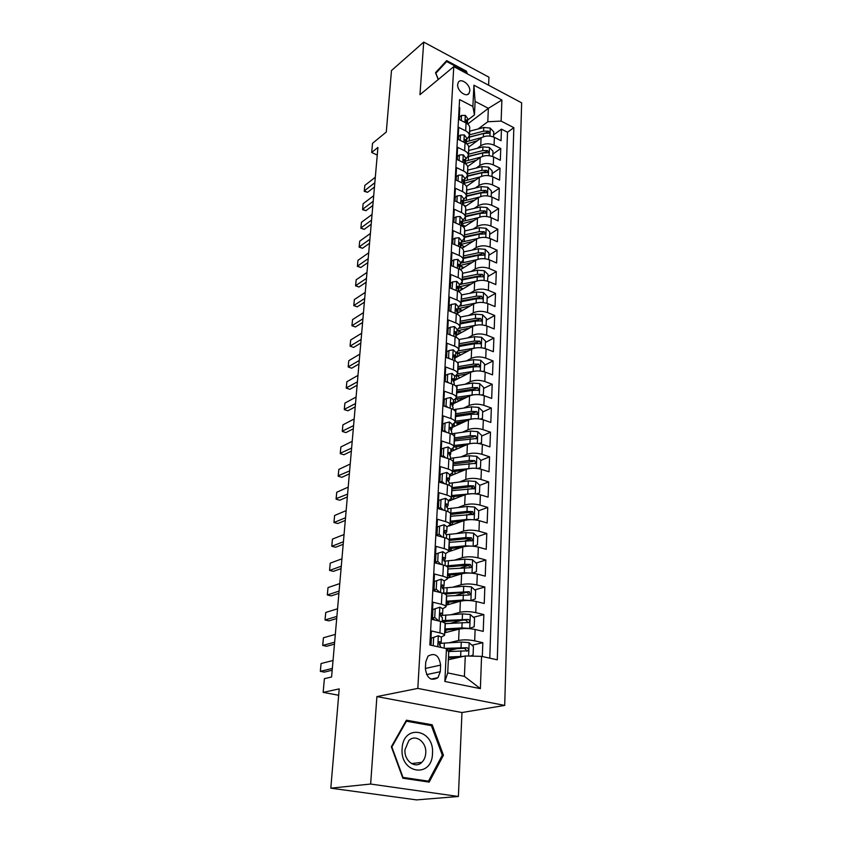 <?xml version="1.0" encoding="UTF-8"?>
<svg xmlns="http://www.w3.org/2000/svg" width="842" height="842" viewBox="0 0 842 842"><rect width="100%" height="100%" fill="white"/><g stroke="black" fill="none" stroke-linecap="round" stroke-linejoin="round"><path stroke-width="1.26" d="M457.659 84.558C457.006 90.81 466.468 97.946 469.099 93.241L469.794 90.925C470.425 84.705 460.995 77.559 458.343 82.295L457.659 84.558M488.602 85.21L488.939 77.19L423.726 42.1L391.488 70.549L386.289 132.026L372.522 143.319L371.69 152.465L377.248 155.065M504.705 705.417L521.64 102.84L453.775 66.623L417.821 688.409L504.705 705.417L461.963 712.532L376.9 696.597L370.638 784.039L458.395 796.49L461.963 712.532M458.395 796.49L416.537 799.9L330.811 788.165L339.21 688.893L323.16 692.387L338.673 695.25M370.638 784.039L330.811 788.165M459.153 107.429L459.774 107.755L459.143 119.49L466.068 122.995L465.668 130.868C468.152 132.194 469.373 133.815 469.341 135.762L466.626 139.583M465.668 130.868L458.711 127.384L458.069 139.319L465.058 142.782L464.647 150.781C467.152 152.086 468.384 153.686 468.352 155.602L465.626 159.359M464.647 150.781L457.627 147.339L456.974 159.475L464.026 162.895L463.605 171.031C466.131 172.315 467.384 173.894 467.352 175.768L464.605 179.451M463.605 171.031L456.522 167.632L455.859 179.977L462.974 183.345L462.553 191.618C465.1 192.881 466.363 194.439 466.342 196.281L463.574 199.891M462.553 191.618L455.406 188.271L454.722 200.828L461.911 204.143L461.479 212.563C464.047 213.805 465.331 215.331 465.3 217.141L462.521 220.678M461.479 212.563L454.27 209.269L453.575 222.046L460.827 225.309L460.385 233.876C462.984 235.097 464.268 236.591 464.247 238.36L461.448 241.812M460.385 233.876L453.112 230.634L452.407 243.633L459.721 246.832L459.269 255.547C461.9 256.747 463.195 258.21 463.174 259.946L460.363 263.314M459.269 255.547L451.933 252.368L451.207 265.598L458.595 268.745L458.143 277.607C460.784 278.786 462.111 280.218 462.09 281.912L459.248 285.185M458.143 277.607L450.723 274.492L449.996 287.953L457.448 291.037L456.985 300.057C459.669 301.215 460.995 302.615 460.974 304.257L458.122 307.456M456.985 300.057L449.502 297.005L448.765 310.709L456.29 313.729L455.817 322.918C458.522 324.044 459.858 325.401 459.848 327.001L456.974 330.106M455.817 322.918L448.26 319.918L447.502 333.874L455.101 336.821L454.627 346.178C457.353 347.283 458.711 348.609 458.701 350.167L455.806 353.166M454.627 346.178L446.997 343.252L446.228 357.461L453.901 360.344L453.406 369.87C456.164 370.943 457.532 372.238 457.532 373.743L454.617 376.637M453.406 369.87L445.702 367.017L444.923 381.479L452.67 384.299L452.175 393.993C454.954 395.045 456.343 396.298 456.343 397.75L453.406 400.539M452.175 393.993L444.397 391.214L443.597 405.949L451.417 408.686L450.912 418.569C453.722 419.59 455.122 420.8 455.122 422.2L452.175 424.884L455.154 426.094M450.912 418.569L443.05 415.864L442.239 430.883L450.144 433.535L449.628 443.608C452.47 444.587 453.891 445.755 453.891 447.102L450.912 449.67M449.628 443.608L441.692 440.987L440.861 456.28L448.849 458.858L448.323 469.12C451.186 470.068 452.628 471.194 452.628 472.478L449.639 474.93M448.323 469.12L440.303 466.584L439.461 482.171L447.523 484.655L446.986 495.117C449.881 496.033 451.333 497.106 451.344 498.338L448.333 500.664M446.986 495.117L438.882 492.665L438.019 508.557L446.176 510.947L445.628 521.608C448.554 522.493 450.028 523.524 450.038 524.682L446.997 526.882M445.628 521.608L437.44 519.251L436.566 535.459L444.797 537.754L444.239 548.626C447.197 549.468 448.691 550.447 448.702 551.552L445.65 553.604M444.239 548.626L435.977 546.363L435.072 562.888L443.397 565.087L442.829 576.17C445.818 576.981 447.323 577.896 447.344 578.938L444.26 580.854M442.829 576.17L434.472 574.012L433.556 590.863L441.966 592.957L441.387 604.261C444.408 605.03 445.934 605.893 445.965 606.861L442.818 608.64M441.387 604.261L432.946 602.209L432.009 619.396L440.513 621.385C443.555 622.133 445.081 622.964 445.113 623.88L444.544 635.342L441.313 636.984M482.329 656.528L482.824 642.688L471.983 645.214M457.532 648.572L447.797 650.834M444.671 632.795L459.132 629.142C463.921 628.206 469.247 628.321 475.12 629.479L483.234 631.384L483.845 614.586L473.404 617.302M462.353 620.175L450.291 623.322M446.039 605.24L460.374 601.22C465.121 600.178 470.404 600.272 476.214 601.493L484.245 603.493L484.845 587.021L474.772 589.916M466.215 592.379L455.964 595.326M447.386 578.212L461.605 573.834C466.3 572.697 471.531 572.771 477.288 574.044L485.245 576.149L485.823 559.983L476.088 563.045M468.584 565.403L460.869 567.824M448.681 551.699L462.805 546.974C467.468 545.742 472.646 545.784 478.34 547.121L486.213 549.321L486.792 533.46L477.372 536.659M470.215 539.101L465.152 540.817M449.039 526.008L463.984 520.609C468.605 519.293 473.73 519.314 479.372 520.703L487.171 522.987L487.739 507.431L478.614 510.768M471.594 513.325L468.615 514.42M448.302 501.253L465.131 494.749C469.72 493.338 474.804 493.349 480.393 494.78L488.107 497.159L488.665 481.887L479.782 485.35M472.836 488.065L471.257 488.676M449.565 476.235L466.268 469.352C470.815 467.857 475.856 467.857 481.382 469.331L489.023 471.794L489.57 456.806L480.771 460.458M450.817 451.67L467.384 444.429C471.888 442.86 476.888 442.829 482.361 444.355L489.928 446.902L490.465 432.178L481.729 436.009M458.08 446.397L456.217 447.207M452.038 427.536L468.478 419.958C472.951 418.306 477.898 418.263 483.319 419.832L490.823 422.452L491.339 408.002L482.677 412.001M461.574 421.758L457.374 423.705M453.238 403.834L469.552 395.929C473.983 394.203 478.887 394.14 484.266 395.751L491.686 398.445L492.202 384.247L483.613 388.415M464.784 397.561L458.501 400.603M454.417 380.552L470.604 372.322C475.004 370.533 479.866 370.459 485.192 372.101L492.549 374.869L493.054 360.923L484.529 365.249M455.943 375.932L467.742 373.785L459.616 377.911L457.511 375.511M455.269 357.829L471.636 349.135C476.004 347.272 480.824 347.188 486.097 348.872L493.38 351.703L493.886 338L485.424 342.483M456.364 335.369L472.657 326.359C476.982 324.433 481.761 324.328 486.992 326.043L494.212 328.948L494.696 315.487L486.308 320.107M457.785 313.098L473.657 303.973C477.951 301.983 482.687 301.868 487.865 303.625L495.022 306.583L495.506 293.353L487.181 298.121M458.943 291.343L474.646 281.975C478.898 279.923 483.603 279.786 488.728 281.586L495.822 284.607L496.296 271.598L488.034 276.502M460.427 269.724L475.604 260.346C479.835 258.241 484.487 258.094 489.581 259.915L496.601 262.999L497.064 250.211L488.865 255.252M462.121 248.306L476.561 239.096C480.75 236.928 485.371 236.77 490.412 238.623L497.369 241.759L497.832 229.182L489.697 234.35M463.679 227.287L477.488 218.194C481.656 215.973 486.234 215.805 491.233 217.689L498.127 220.878L498.58 208.511L490.507 213.794M465.11 206.658L478.414 197.638C482.54 195.365 487.086 195.186 492.033 197.102L498.874 200.333L499.317 188.176L491.307 193.576M466.426 186.419L479.308 177.42C483.413 175.104 487.918 174.904 492.823 176.852L499.611 180.135L500.043 168.179L492.086 173.684M467.636 166.548L480.203 157.538C484.266 155.17 488.739 154.97 493.601 156.928L500.327 160.264L500.758 148.497L492.865 154.118M323.16 692.387L324.391 678.673L331.59 677L377.921 147.424L371.69 152.465M440.282 671.706L440.619 665.106C439.029 655.36 434.819 652.371 427.989 656.16L425.736 661.97L425.368 668.611C426.926 678.389 431.115 681.41 437.956 677.684L440.282 671.706L426.589 674.621M474.456 114.912L472.888 106.471L459.585 99.588L429.841 644.983L446.46 648.645L448.712 652.35L447.723 672.916L464.416 676.379L465.279 655.96L481.561 656.36L497.285 659.823L513.841 127.668L501.127 121.09L487.792 121.753L488.36 108.323L475.109 101.419L474.456 114.912L467.615 120.143M472.888 106.471L473.92 85.21L501.895 100.019L501.127 121.09M481.561 656.36L480.382 688.651L444.86 681.462L446.46 648.645M477.193 148.339L480.729 145.761C484.781 143.372 489.223 143.161 494.065 145.14L500.758 148.497M468.741 147.066L481.077 137.983L480.729 145.761M476.214 168.032L479.845 165.453C483.929 163.106 488.413 162.906 493.296 164.864L500.043 168.179M475.225 188.04L478.951 185.472C483.066 183.167 487.581 182.977 492.507 184.903L499.317 188.176M474.204 208.395L478.046 205.816C482.192 203.564 486.739 203.385 491.717 205.29L498.58 208.511M473.162 229.077L477.119 226.509C481.298 224.309 485.887 224.14 490.907 226.014L497.832 229.182M472.099 250.127L476.183 247.548C480.382 245.411 485.024 245.254 490.076 247.095L497.064 250.211M471.004 271.524L475.225 268.956C479.466 266.861 484.139 266.725 489.234 268.535L496.296 271.598M469.889 293.29L474.246 290.732C478.519 288.701 483.234 288.574 488.381 290.353L495.506 293.353M468.741 315.434L473.257 312.877C477.572 310.908 482.319 310.803 487.518 312.55L494.696 315.487M467.563 337.968L472.257 335.421C476.593 333.516 481.392 333.421 486.634 335.127L493.886 338M466.352 360.902L471.225 358.366C475.604 356.524 480.445 356.44 485.739 358.113L493.054 360.923M465.1 384.247L470.183 381.71C474.593 379.942 479.477 379.879 484.824 381.51L492.202 384.247M463.816 408.012L469.12 405.486C473.572 403.792 478.498 403.739 483.887 405.328L491.339 408.002M462.479 432.209L468.047 429.694C472.53 428.073 477.488 428.041 482.94 429.588L490.465 432.178M461.09 456.838L466.942 454.343C471.467 452.807 476.477 452.785 481.971 454.291L489.57 456.806M459.658 481.929L465.815 479.456C470.383 477.993 475.435 477.993 480.993 479.456L488.665 481.887M458.153 507.494L464.679 505.032C469.278 503.653 474.383 503.674 479.982 505.084L487.739 507.431M456.575 533.523L463.51 531.091C468.152 529.807 473.299 529.85 478.961 531.207L486.792 533.46M454.912 560.056L462.321 557.657C467.005 556.457 472.204 556.52 477.919 557.825L485.823 559.983M453.143 587.095L461.111 584.727C465.837 583.632 471.078 583.706 476.856 584.958L484.845 587.021M451.249 614.649L459.879 612.323C464.647 611.324 469.941 611.429 475.783 612.618L483.845 614.586M449.186 642.741L458.627 640.467C463.426 639.573 468.773 639.688 474.678 640.825L482.824 642.688M489.781 658.17L507.505 132.247L501.464 129.142L493.623 134.867M481.077 137.983C485.118 135.562 489.549 135.351 494.37 137.341L501.043 140.719L501.464 129.142M430.609 645.151L431.378 630.974L439.924 632.921C442.976 633.647 444.513 634.458 444.544 635.342M448.354 659.739L465.279 655.96M376.9 696.597L417.821 688.409M423.726 42.1L419.958 94.693L453.775 66.623M467.699 124.037L488.36 108.323L501.895 100.019M478.151 128.973L487.792 121.753M445.965 606.861L446.513 595.62C446.492 594.631 444.976 593.747 441.966 592.957M447.344 578.938L447.891 567.918C447.87 566.855 446.376 565.908 443.397 565.087M448.702 551.552L449.239 540.743C449.228 539.617 447.744 538.617 444.797 537.754M450.038 524.682L450.565 514.083C450.554 512.894 449.091 511.852 446.176 510.947M451.344 498.338L451.859 487.939C451.849 486.676 450.407 485.592 447.523 484.655M452.628 472.478L453.133 462.269C453.133 460.963 451.701 459.816 448.849 458.858M453.891 447.102L454.385 437.082C454.385 435.714 452.975 434.535 450.144 433.535M455.122 422.2L455.617 412.359C455.617 410.938 454.217 409.717 451.417 408.686M456.343 397.75L456.817 388.088C456.827 386.615 455.438 385.352 452.67 384.299M457.532 373.743L457.995 364.26C458.006 362.734 456.638 361.428 453.901 360.344M458.701 350.167L459.164 340.852C459.174 339.273 457.816 337.937 455.101 336.821M459.848 327.001L460.3 317.855C460.321 316.245 458.974 314.866 456.29 313.729M460.974 304.257L461.427 295.268C461.437 293.605 460.121 292.195 457.448 291.037M462.09 281.912L462.521 273.071C462.542 271.366 461.237 269.924 458.595 268.745M463.174 259.946L463.605 251.263C463.626 249.516 462.332 248.043 459.721 246.832M464.247 238.36L464.668 229.824C464.7 228.045 463.416 226.54 460.827 225.309M465.3 217.141L465.721 208.753C465.742 206.932 464.479 205.395 461.911 204.143M466.342 196.281L466.742 188.04C466.773 186.177 465.521 184.608 462.974 183.345M467.352 175.768L467.763 167.663C467.784 165.769 466.542 164.179 464.026 162.895M468.352 155.602L468.752 147.624C468.783 145.698 467.552 144.087 465.058 142.782M507.505 132.247L513.841 127.668M469.341 135.762L469.731 127.921C469.762 125.963 468.541 124.321 466.068 122.995M447.723 672.916L444.86 681.462M464.416 676.379L480.382 688.651M473.92 85.21L475.109 101.419M443.45 755.242L432.178 724.794L406.402 720.205L391.351 746.77L402.865 778.218L429.178 782.102L443.45 755.242L442.187 755.4M467.457 73.928L466.363 71.138L446.67 60.613L435.524 72.665L438.219 79.527M429.209 725.257L432.178 724.794M465.679 71.696L466.363 71.138M438.45 635.721L431.399 638.12L438.45 635.721L441.408 637.289L441.124 642.751L439.703 641.646L438.808 641.951L440.892 647.414M433.651 637.562L433.209 645.73M431.399 638.12L431.009 645.246M439.313 645.025L441.124 642.751M332.337 668.432L320.36 671.348L320.423 670.148L321.076 663.528L333.032 660.507M321.076 663.528L320.36 671.348L324.317 672.126L332.18 670.221M470.51 656.097L473.088 655.044L473.425 646.488L469.057 642.635L461.269 642.067L440.755 643.32M463.542 656.35L448.491 656.971M459.258 657.307L448.449 657.844M448.239 651.571L467.952 650.803C468.762 649.403 468.415 648.382 466.921 647.719L445.071 648.34M446.765 649.15L464.395 648.308L466.079 649.771M402.108 748.622C399.908 773.83 432.104 778.545 432.493 753.558C434.588 729.13 403.097 723.499 402.108 748.622M404.981 749.685C403.907 760.736 415.264 769.209 421.81 762.347C424.179 760.021 425.494 756.926 425.757 753.053C426.747 742.013 415.39 733.603 408.802 740.613L404.981 749.685M431.399 725.646L442.313 755.158L428.483 781.166L402.992 777.398L391.856 746.949L406.423 721.215L431.399 725.646M425.126 781.502L428.483 781.166M405.77 721.331L406.423 721.215M442.787 64.802L446.67 61.54L465.752 71.728L466.394 73.359M438.324 79.443L435.882 73.222L446.67 61.54M449.323 70.318L444.218 74.549M439.934 607.156L432.946 609.503L439.934 607.156L442.85 608.84L442.576 614.197L441.166 613.008L440.271 613.292L440.987 616.418L442.576 614.197M435.177 608.882L434.725 617.418L438.756 620.975M432.946 609.503L432.483 618.028L434.725 617.418M434.777 620.049L432.483 618.028M434.104 619.449L433.42 619.733M440.987 616.418L442.397 617.596L442.187 621.849M334.632 642.193L322.728 645.446L322.781 644.351L323.433 637.762L335.316 634.405M323.433 637.762L322.728 645.446L326.654 646.267L334.463 644.141M441.376 579.149L434.461 581.443L441.376 579.149L444.26 580.938L443.997 586.2L442.608 584.927L441.703 585.201L442.429 588.263L443.829 589.526L443.629 593.442M436.682 580.759L436.23 589.137L439.956 592.452M434.461 581.443L434.009 589.8L436.23 589.137M435.84 591.431L434.009 589.8M442.576 588.326L443.997 586.2M336.884 616.418L325.054 619.996L325.096 618.996L325.749 612.45L337.558 608.777M325.749 612.45L325.054 619.996L328.938 620.859L336.705 618.523M438.145 553.194L435.956 553.931L435.514 562.13L437.714 561.404L438.145 553.194L442.797 551.689L445.65 553.583L445.386 558.741L444.008 557.383L443.103 557.657L443.85 560.667L445.218 562.003L445.039 565.592M437.714 561.404L441.134 564.487M436.882 563.361L435.514 562.13M444.123 560.793L445.386 558.741M339.105 591.095L327.338 594.989L327.38 594.094L328.022 587.579L339.758 583.59M328.022 587.579L327.338 594.989L331.19 595.894L338.905 593.357M439.587 526.155L437.419 526.945L436.977 534.986L439.166 534.207L439.587 526.155L444.197 524.755L447.007 526.745L446.755 531.807L445.397 530.376L444.481 530.639L445.229 533.596L446.586 535.007L446.418 538.291M439.166 534.207L442.292 537.059M437.914 535.828L436.977 534.986M445.618 533.796L446.755 531.807M341.284 566.224L329.59 570.423L329.622 569.613L330.253 563.13L341.926 558.835M330.253 563.13L329.59 570.423L333.4 571.36L341.073 568.624M469.057 628.627L474.204 626.711L474.541 618.323L470.215 614.46L462.5 613.892L441.724 615.439M444.555 622.954L446.386 623.575M469.636 628.479L461.89 627.911L444.86 628.963M459.795 628.995L444.818 629.953M447.334 629.848L444.755 631.142M446.586 632.31L444.734 631.542M445.092 623.659L469.141 622.438C469.92 621.08 469.573 620.08 468.11 619.428L442.25 620.596M442.187 621.764L463.847 620.08L465.594 620.08L467.247 621.459M470.604 600.63L475.298 598.925L475.625 590.695L471.341 586.832L463.71 586.264L442.734 588.105M470.783 600.578L463.111 600.009L446.239 601.241M460.279 601.251L446.186 602.314M448.039 602.135L448.639 603.009L446.081 604.419M447.134 604.935L446.071 604.545M446.502 596.041L469.12 594.989L470.31 594.631L469.257 591.684L443.65 593.084M445.092 594.063L465.047 592.41L466.773 592.4L468.394 593.694M472.036 573.17L476.383 571.676L476.698 563.593L472.457 559.741L464.9 559.162L444.66 561.13M471.552 573.139L464.31 572.644L447.586 574.055M460.953 574.034L447.534 575.202M448.165 575.118L449.923 576.665L447.386 578.044M447.839 568.95L470.257 567.708L471.457 567.35L470.394 564.466L464.679 564.277L445.923 565.961M447.46 566.961L466.215 565.266L467.931 565.245L469.51 566.466M473.425 546.247L477.435 544.932L477.751 537.007L473.551 533.144L466.058 532.576L446.523 534.649M471.92 546.132L465.479 545.805L448.912 547.384M461.7 547.342L448.849 548.595M477.435 544.932L473.446 546.247M448.839 548.942L451.175 550.857M449.165 542.364L472.572 540.596L471.509 537.775L465.847 537.585L448.365 539.322M449.218 540.459L467.373 538.638L469.057 538.606L470.615 539.754M441.008 499.632L438.85 500.474L438.419 508.368L440.587 507.537L441.008 499.632L445.565 498.338L448.344 500.422L448.091 505.389L446.755 503.884L445.839 504.137L446.586 507.042L447.933 508.526L447.776 511.504M440.587 507.537L443.429 510.147M447.06 507.316L448.091 505.389M343.42 541.774L331.801 546.269L331.822 545.542L332.453 539.101L344.052 534.523M332.453 539.101L331.801 546.269L335.579 547.247L343.199 544.321M474.793 519.83L478.466 518.693L478.772 510.926L474.614 507.063L467.205 506.484L447.923 508.736M472.288 519.651L466.636 519.472L450.207 521.209M462.49 521.145L450.144 522.493M478.466 518.693L475.056 519.861M450.102 523.461L452.259 524.84M450.459 516.283L473.678 514.346L472.604 511.578L466.984 511.41L450.302 513.22M450.544 514.494L468.499 512.504L470.173 512.473L471.688 513.536M442.397 473.614L440.25 474.509L439.829 482.245L441.976 481.361L442.397 473.614L446.902 472.415L449.649 474.593L449.407 479.466L448.081 477.888L447.165 478.13L447.923 480.982L449.249 482.55L449.112 485.234M441.976 481.361L444.534 483.74M448.47 481.329L449.407 479.466M345.515 517.746L333.969 522.524L333.99 521.893L334.621 515.483L346.146 510.62M334.621 515.483L333.969 522.524L337.716 523.535L345.283 520.43M476.14 493.907L479.487 492.949L479.793 485.318L475.667 481.456L468.32 480.887L449.207 483.319M472.646 493.686L451.491 495.517M463.321 495.443L451.417 496.864M479.487 492.949L476.646 493.97M450.186 500.527L450.102 499.885M451.333 498.432L453.07 499.411M451.722 490.686L474.751 488.581L473.678 485.866L468.11 485.708L451.849 487.644M451.807 489.013L469.604 486.865L471.267 486.813L472.751 487.813M448.66 500.537L449.428 500.822M441.503 456.49L443.355 455.69L443.755 448.081L448.218 446.976L450.933 449.239L450.691 454.017L449.386 452.386L448.47 452.607L450.544 457.048L450.417 459.458M443.355 455.69L445.628 457.816M443.755 448.081L441.629 449.018L441.229 456.406M449.838 455.827L450.691 454.017M347.588 494.138L336.116 498.632L336.747 492.254L348.199 487.129M336.747 492.254L336.105 499.18L339.81 500.232L347.336 496.948M477.488 468.478L480.487 467.668L480.782 460.185L476.698 456.322L469.426 455.754L450.47 458.364M455.059 471.362L454.922 474.025M473.015 468.215L452.733 470.289M464.184 470.215L452.67 471.709M480.487 467.668L478.203 468.584M451.396 475.488L450.323 474.646M452.007 473.646L453.796 474.499M452.975 465.552L475.814 463.289L474.73 460.637L469.215 460.49L453.122 462.574M453.049 464.005L472.341 461.627L474.73 460.637M449.596 475.741L450.186 475.983M443.166 431.188L444.692 430.483L445.092 423.021L449.512 422L452.196 424.357L451.954 429.052L450.67 427.347L449.754 427.557L451.807 432.02L451.701 434.156M444.692 430.483L446.702 432.378M445.092 423.021L442.987 424.01L442.608 431.009M451.175 430.799L451.954 429.052M349.619 470.92L338.21 475.762L338.831 469.415L350.219 464.026M338.831 469.415L338.21 476.225L341.884 477.309L349.356 473.857M478.814 443.523L481.466 442.86L481.75 435.503L477.709 431.641L470.499 431.072L451.712 433.851M456.027 446.67L456.132 449.344M473.393 443.25L453.964 445.534M465.058 445.45L453.891 447.007M452.291 451.028L450.88 450.281M452.985 448.575L452.943 449.407L454.48 450.07M454.196 440.882L476.846 438.461L475.762 435.861L470.299 435.724L454.343 437.945M452.943 449.407L452.143 449.112M454.27 439.44L473.393 436.903L475.762 435.861M481.466 442.86L479.614 443.66M444.765 406.36L446.018 405.749L446.407 398.424L450.775 397.498L453.438 399.929L453.196 404.539L451.933 402.771L451.007 402.971L453.049 407.454L452.954 409.328M446.018 405.749L447.755 407.402M446.407 398.424L444.313 399.455L443.955 406.076M452.48 406.233L453.196 404.539M351.619 448.091L340.263 453.259L340.884 446.955L352.209 441.313M340.884 446.955L340.273 453.649L343.915 454.764L351.346 451.144M480.119 419.032L482.424 418.495L482.708 411.275L478.709 407.412L471.562 406.844L453.543 409.644M456.669 422.473L457.311 425.105M473.772 418.748L455.175 421.221M465.942 421.126L454.985 422.779M453.08 427.062L452.08 426.599M455.396 416.643L471.236 414.306L477.867 414.096L476.772 411.538L471.362 411.412L455.543 413.769M455.469 415.327L474.425 412.633L476.772 411.538M482.424 418.495L480.919 419.179M446.302 381.984L447.312 381.468L447.691 374.269L452.028 373.427L454.648 375.942L454.417 380.468L453.164 378.647L452.249 378.826L454.28 383.331L454.196 384.952M447.312 381.468L448.786 382.889M447.691 374.269L445.618 375.343L445.281 381.615M453.754 382.11L454.417 380.468M353.577 425.642L342.294 431.136L342.904 424.863L354.156 418.979M342.904 424.863L342.305 431.451L345.904 432.599L353.303 428.82M481.403 394.993L483.371 394.561L483.655 387.467L479.687 383.615L472.604 383.047L455.543 385.815M457.132 398.761L458.469 401.297M474.162 394.719L456.364 397.34M466.836 397.245L455.733 399.055M453.817 403.55L453.259 403.318M455.448 399.34L455.838 402.571M456.585 392.846L472.278 390.383L478.866 390.151L477.772 387.646L472.404 387.541L456.722 390.025M455.29 402.36L453.354 401.539M456.638 391.635L475.435 388.783L477.772 387.646M483.371 394.561L482.161 395.14M447.797 358.05L448.586 357.629L448.965 350.556L453.249 349.798L455.848 352.388L455.617 356.829L454.375 354.945L453.459 355.113L455.406 361.018M448.586 357.629L449.796 358.808M448.965 350.556L446.902 351.672L446.586 357.597M454.996 358.429L455.617 356.829M355.513 403.571L344.283 409.37L344.894 403.129L356.082 397.014M344.894 403.129L344.304 409.612L347.872 410.78L355.219 406.854M482.666 371.385L484.297 371.059L484.571 364.091L480.645 360.239L473.625 359.671L457.301 362.46M474.562 371.154L457.511 373.88M456.627 375.732L456.511 379.479M457.743 369.47L473.309 366.87L479.845 366.649L478.751 364.186L473.436 364.081L457.88 366.691M456.438 379.447L454.512 378.605M457.795 368.354L476.435 365.365L478.751 364.186M484.297 371.059L483.35 371.543M449.239 334.548L449.838 334.211L450.207 327.264L454.448 326.58L457.017 329.243L456.796 333.611L455.564 331.674L454.648 331.832L456.596 337.516M449.838 334.211L450.796 335.148M450.207 327.264L448.165 328.422L447.86 334.011M456.217 335.169L456.796 333.611M357.408 381.847L346.241 387.952L346.851 381.742L357.976 375.406M346.851 381.742L346.272 388.12L349.809 389.32L357.113 385.247M483.918 348.209L485.213 347.967L485.476 341.126L481.582 337.284L474.625 336.705L458.837 339.537M457.848 352.724L460.616 354.987M474.962 348.02L458.532 350.861M468.636 350.735L455.796 353.419M458.879 346.504L474.32 343.789L480.803 343.547L479.708 341.126L474.435 341.042L459.016 343.768M457.217 356.798L455.659 356.071M458.932 345.483L477.414 342.357L479.708 341.126M485.213 347.967L484.487 348.346M485.129 325.444L486.108 325.286L486.371 318.56L482.508 314.719L475.614 314.15L460.206 317.045M458.248 330.369L461.49 332.537M475.372 325.338L459.385 328.264M469.531 328.085L456.932 330.864M460.006 323.928L475.309 321.097L481.75 320.855L480.656 318.487L475.425 318.402L460.132 321.255M457.953 334.495L456.753 333.895M460.048 323.012L478.382 319.75L480.656 318.487M486.329 303.088L486.981 302.994L487.244 296.373L483.424 292.542L476.583 291.974L461.427 294.953M458.774 308.393L462.29 310.509M475.814 303.067L460.058 306.12M470.425 305.835L458.059 308.688M461.1 301.752L476.288 298.805L482.677 298.563L481.582 296.226L476.404 296.163L461.237 299.12M458.722 312.561L457.574 311.94M461.142 300.931L479.319 297.531L481.582 296.226M450.638 311.456L451.428 304.394L455.627 303.783L458.174 306.509L457.953 310.803L456.743 308.814L455.827 308.961L457.764 314.434M451.059 311.214L451.775 311.908M451.428 304.394L449.396 305.583L449.112 310.845M457.417 312.319L457.953 310.803M359.281 360.492L348.178 366.88L348.777 360.692L359.829 354.145M348.777 360.692L348.209 366.975L351.714 368.207L358.976 363.986M452.007 288.774L452.628 281.912L456.785 281.386L459.3 284.175L459.09 288.396L457.89 286.354L456.974 286.49L458.922 291.764M452.628 281.912L450.607 283.144L450.344 288.09M458.585 289.869L459.09 288.396M361.113 339.473L350.072 346.136L350.672 339.989L361.66 333.232M350.672 339.989L350.114 346.167L353.587 347.42L360.808 343.062M453.333 266.493L453.806 259.831L457.922 259.378L460.416 262.23L460.206 266.367L459.016 264.293L458.111 264.399L460.048 269.482M453.806 259.831L451.807 261.094L451.554 265.735M459.732 267.809L460.206 266.367M362.923 318.781L351.988 325.686L355.429 326.97L351.935 325.717L352.545 319.602L363.46 312.645M362.607 322.475L355.429 326.97M352.545 319.602L351.935 325.717M487.486 281.123L488.107 274.576L484.318 270.745L477.54 270.177L462.521 273.271M459.385 286.796L463.047 288.89M476.414 281.165L460.479 284.417M471.32 283.954L459.164 286.89M462.184 279.954L477.246 276.902L483.582 276.65L482.498 274.355L477.361 274.292L462.311 277.355M459.511 291.006L458.932 290.679M462.226 279.218L480.256 275.692L482.498 274.355M454.617 244.601L454.964 238.139L459.048 237.739L461.511 240.654L461.3 244.727L460.132 242.601L459.216 242.707L461.153 247.59M454.964 238.139L452.975 239.433L452.743 243.78M460.858 246.127L461.3 244.727M364.712 298.426L353.829 305.52L357.24 306.835L353.777 305.614L354.377 299.531L365.239 292.385M364.375 302.215L357.24 306.835M354.377 299.531L353.777 305.614M488.634 259.546L488.949 253.147L485.192 249.327L478.477 248.758L463.574 251.947M460.237 265.672L463.774 267.661M477.098 259.61L460.437 263.262M472.194 262.451L460.248 265.462M463.247 258.515L478.182 255.358L484.476 255.115L483.392 252.853L478.298 252.8L463.374 255.968M463.279 257.873L481.171 254.231L483.392 252.853M455.764 223.035L456.101 216.804L460.142 216.478L462.584 219.457L462.384 223.456L461.216 221.288L460.311 221.372L462.247 226.077M456.101 216.804L454.133 218.131L453.912 222.193M461.963 224.825L462.384 223.456M366.459 278.386L355.64 285.67L359.029 287.006L355.587 285.838L356.187 279.776L366.986 272.44M366.123 282.259L359.029 287.006M356.187 279.776L355.587 285.838M489.539 238.275L489.781 232.076L486.055 228.266L479.393 227.698L464.616 230.982M461.258 245.001L464.489 246.79M477.835 238.423L461.427 242.17M473.078 241.317L461.321 244.39M464.289 237.444L479.109 234.192L485.36 233.939L484.276 231.708L479.224 231.666L464.416 234.939M464.321 236.886L482.066 233.129L484.276 231.708M456.901 201.838L457.217 195.839L461.227 195.576L463.637 198.607L463.437 202.543L462.29 200.322L461.395 200.396L463.321 204.932M457.217 195.839L455.269 197.196L455.059 200.985M463.047 203.869L463.437 202.543M368.186 258.662L357.429 266.135L360.786 267.493L357.376 266.346L357.966 260.325L368.701 252.81M367.838 262.62L360.786 267.493M357.966 260.325L357.376 266.346M490.37 217.331L490.602 211.363L486.908 207.553L480.298 206.985L465.637 210.363M462.069 224.54L465.194 226.287M478.582 217.583L462.479 221.404M473.941 220.53L462.353 223.677M465.321 216.72L480.024 213.373L486.223 213.11L485.139 210.921L480.129 210.889L465.447 214.257M465.342 216.247L482.95 212.373L485.139 210.921M458.006 180.998L458.322 175.22L462.29 175.031L464.679 178.115L464.479 181.977L463.353 179.725L462.447 179.788L464.352 184.135M458.322 175.22L456.375 176.609L456.185 180.135M464.11 183.272L464.479 181.977M369.891 239.244L359.197 246.885L362.523 248.274L359.124 247.169L359.713 241.17L370.385 233.476M369.533 243.285L362.523 248.274M359.713 241.17L359.124 247.169M491.181 196.733L491.402 190.987L487.75 187.187L481.192 186.619L466.647 190.092M463.31 204.69L465.889 206.132M479.351 197.091L463.521 200.975M474.804 200.08L463.216 203.385M466.331 196.344L480.919 192.892L487.076 192.639L485.992 190.481L481.024 190.46L466.457 193.913M466.352 195.944L483.813 191.965L485.992 190.481M459.101 160.506L459.395 154.96L463.332 154.812L465.7 157.949L465.51 161.759L464.384 159.464L463.489 159.506L465.363 163.664M459.395 154.96L457.48 156.37L457.301 159.633M465.152 163.022L465.51 161.759M371.564 220.13L360.923 227.94L364.228 229.34L360.86 228.266L361.439 222.309L372.059 214.447M371.196 224.246L364.228 229.34M361.439 222.309L360.86 228.266M491.981 176.483L492.202 170.947L488.57 167.148L482.066 166.59L467.636 170.147M480.119 176.925L464.542 180.893M475.656 179.977L464.163 183.388M467.278 176.304L481.803 172.757L487.907 172.505L486.834 170.379L481.898 170.368L467.447 173.915M467.342 175.978L484.676 171.894L486.834 170.379M460.174 140.361L460.469 135.025L464.363 134.941L466.7 138.13L466.51 141.866L465.405 139.54L464.51 139.572L466.331 143.529M460.469 135.025L458.553 136.467L458.385 139.477M466.184 143.108L466.51 141.866M373.206 201.291L362.639 209.269L365.902 210.689L362.565 209.658L363.144 203.722L373.701 195.702M372.838 205.49L365.902 210.689M363.144 203.722L362.565 209.658M492.77 156.559L492.98 151.234L489.381 147.445L482.929 146.876L468.605 150.529M480.898 157.096L465.542 161.127M476.498 160.19L465.342 163.569M468.141 156.623L482.666 152.96L488.728 152.697L487.655 150.602L482.771 150.602L468.426 154.223M468.226 156.359L485.508 152.149L487.655 150.602M461.237 120.553L461.511 115.417L465.373 115.396L467.689 118.627L467.51 122.3L466.405 119.932L465.521 119.953L467.268 123.711M461.511 115.417L459.616 116.88L459.458 119.648M467.194 123.511L467.51 122.3M374.827 182.746L364.323 190.881L367.565 192.323L364.239 191.323L364.818 185.419L375.311 177.241M374.458 187.019L367.565 192.323M364.818 185.419L364.239 191.323M493.538 136.962L493.738 131.836L490.17 128.058L483.782 127.489L469.562 131.215M481.666 137.583L466.521 141.677M477.33 140.73L466.805 143.898M468.92 137.267L483.518 133.468L489.539 133.215L488.465 131.152L483.613 131.152L469.383 134.867M469.005 137.099L486.339 132.72L488.465 131.152M480.203 157.538L479.845 165.453M479.308 177.42L478.951 185.472M478.414 197.638L478.046 205.816M477.488 218.194L477.119 226.509M476.561 239.096L476.183 247.548M475.604 260.346L475.225 268.956M474.646 281.975L474.246 290.732M473.657 303.973L473.257 312.877M472.657 326.359L472.257 335.421M471.636 349.135L471.225 358.366M470.604 372.322L470.183 381.71M469.552 395.929L469.12 405.486M468.478 419.958L468.047 429.694M467.384 444.429L466.942 454.343M466.268 469.352L465.815 479.456M465.131 494.749L464.679 505.032M463.984 520.609L463.51 531.091M462.805 546.974L462.321 557.657M461.605 573.834L461.111 584.727M460.374 601.22L459.879 612.323M459.132 629.142L458.627 640.467M475.12 629.479L474.678 640.825M494.37 137.341L494.065 145.14M493.601 156.928L493.296 164.864M492.823 176.852L492.507 184.903M492.033 197.102L491.717 205.29M491.233 217.689L490.907 226.014M490.412 238.623L490.076 247.095M489.581 259.915L489.234 268.535M488.728 281.586L488.381 290.353M487.865 303.625L487.518 312.55M486.992 326.043L486.634 335.127M486.097 348.872L485.739 358.113M485.192 372.101L484.824 381.51M484.266 395.751L483.887 405.328M483.319 419.832L482.94 429.588M482.361 444.355L481.971 454.291M481.382 469.331L480.993 479.456M480.393 494.78L479.982 505.084M479.372 520.703L478.961 531.207M478.34 547.121L477.919 557.825M477.288 574.044L476.856 584.958M476.214 601.493L475.783 612.618M440.513 621.385L439.924 632.921M425.378 668.453L440.619 665.106M438.335 635.763L437.766 646.73M438.914 641.846L439.703 641.646M468.615 656.044L469.162 642.73M444.113 648.119L444.365 643.014M461.037 647.477L461.269 642.067M460.648 656.36L460.89 650.908M464.395 648.308L466.921 647.719M439.819 607.198L439.092 621.059M440.324 613.239L441.166 613.008M441.261 579.191L440.566 592.61M442.682 551.721L442.018 564.719M443.071 557.699L444.008 557.383M444.081 524.787L443.429 537.375M444.418 530.734L445.397 530.376M469.752 628.437L470.32 614.555M445.492 620.301L445.755 615.018M445.06 628.942L445.323 623.638M462.269 619.207L462.5 613.892M461.89 627.911L462.121 622.564M465.594 620.08L468.11 619.428M470.899 600.535L471.457 586.927M446.849 592.747L447.113 587.569M446.428 601.23L446.692 596.02M463.489 591.473L463.71 586.264M463.111 600.009L463.342 594.768M466.773 592.4L469.257 591.684M472.015 573.17L472.562 559.835M448.197 565.719L448.449 560.635M447.776 574.034L448.039 568.929M464.679 564.277L464.9 559.162M464.31 572.644L464.531 567.508M467.931 565.245L470.394 564.466M473.12 546.216L473.657 533.249M449.512 539.196L449.754 534.207M449.102 547.363L449.354 542.353M465.847 537.585L466.058 532.576M465.479 545.805L465.7 540.764M469.057 538.606L471.509 537.775M445.45 498.369L444.818 510.547M445.744 504.274L446.755 503.884M474.204 519.767L474.72 507.158M450.796 513.167L451.038 508.273M450.396 521.187L450.649 516.262M466.984 511.41L467.205 506.484M466.636 519.472L466.847 514.525M470.173 512.473L472.604 511.578M446.786 472.436L446.176 484.245M447.049 478.319L448.081 477.888M475.267 493.822L475.772 481.55M452.059 487.623L452.301 482.824M451.67 495.485L451.912 490.665M468.11 485.708L468.32 480.887M467.763 493.623L467.973 488.77M471.267 486.813L473.678 485.866M448.112 446.997L447.512 458.427M448.333 452.849L449.386 452.386M476.319 468.352L476.804 456.417M450.544 475.835L450.596 474.783M453.312 462.542L453.543 457.827M452.922 470.268L453.154 465.531M469.215 460.49L469.426 455.754M468.878 468.257L469.078 463.489M449.396 422.031L448.828 433.093M449.596 427.841L450.67 427.347M477.34 443.345L477.814 431.746M451.775 451.249L451.807 450.68M454.522 437.924L454.754 433.293M454.154 445.502L454.385 440.85M470.299 435.724L470.499 431.072M469.962 443.355L470.173 438.671M450.67 397.519L450.112 408.233M450.838 403.297L451.933 402.771M478.351 418.8L478.814 407.507M454.227 423.737L454.133 425.673M455.722 413.738L455.954 409.191M455.354 421.189L455.585 416.622M471.362 411.412L471.562 406.844M471.036 418.906L471.236 414.306M451.912 373.448L451.375 383.826M452.07 379.205L453.164 378.647M479.33 394.698L479.782 383.71M456.901 389.993L457.122 385.531M456.543 397.308L456.764 392.825M472.404 387.541L472.604 383.047M472.078 394.887L472.278 390.383M453.143 349.819L452.617 359.86M453.28 355.535L454.375 354.945M480.308 371.027L480.74 360.344M458.059 366.659L458.28 362.281M457.701 373.848L457.922 369.438M473.436 364.081L473.625 359.671M473.109 371.311L473.309 366.87M454.343 326.601L453.838 336.337M454.469 332.285L455.564 331.674M481.256 347.767L481.687 337.379M457.774 352.745L457.574 356.598M459.195 343.736L459.406 339.431M458.848 350.798L459.058 346.472M474.435 341.042L474.625 336.705M474.13 348.146L474.32 343.789M482.192 324.928L482.613 314.813M458.879 330.632L458.701 334.074M460.311 321.212L460.521 316.981M459.964 328.159L460.174 323.896M475.425 318.402L475.614 314.15M475.12 325.38L475.309 321.097M483.119 302.478L483.518 292.637M459.953 308.93L459.806 311.94M461.405 299.078L461.616 294.921M461.069 305.899L461.279 301.72M476.404 296.163L476.583 291.974M476.098 302.983L476.288 298.805M455.522 303.804L455.038 313.224M455.638 309.456L456.743 308.814M456.68 281.396L456.206 290.522M456.796 287.017L457.89 286.354M457.827 259.389L457.364 268.219M457.932 264.967L459.016 264.293M484.024 280.418L484.413 270.85M461.027 287.596L460.89 290.174M462.49 277.323L462.69 273.229M462.153 284.028L462.363 279.912M477.361 274.292L477.54 270.177M477.067 280.954L477.246 276.902M458.943 237.749L458.501 246.306M459.048 243.296L460.132 242.601M484.908 258.736L485.287 249.421M462.069 266.619L461.963 268.777M463.542 255.936L463.742 251.905M463.216 262.525L463.416 258.483M478.298 252.8L478.477 248.758M478.014 259.304L478.182 255.358M460.048 216.489L459.616 224.761M460.153 221.993L461.216 221.288M485.781 237.423L486.15 228.361M463.1 245.98L463.016 247.737M464.595 234.897L464.784 230.94M464.268 241.38L464.468 237.402M479.224 231.666L479.393 227.698M478.94 238.012L479.109 234.192M461.121 195.586L460.711 203.596M461.237 201.049L462.29 200.322M486.644 216.468L487.002 207.648M464.11 225.677L464.047 227.045M465.615 214.215L465.805 210.332M465.3 220.593L465.489 216.678M480.129 210.889L480.298 206.985M479.856 217.089L480.024 213.373M462.184 175.031L461.784 182.788M462.3 180.462L463.353 179.725M487.486 195.87L487.834 187.282M465.11 205.701L465.068 206.606M466.626 193.881L466.815 190.05M466.31 200.143L466.5 196.302M481.024 190.46L481.192 186.619M480.761 196.502L480.919 192.892M463.237 154.823L462.847 162.327M463.353 160.212L464.384 159.464M488.318 175.61L488.655 167.242M467.615 173.873L467.805 170.105M467.31 180.041L467.499 176.252M481.898 170.368L482.066 166.59M481.645 176.262L481.803 172.757M464.268 134.941L463.889 142.203M464.395 140.298L465.405 139.54M489.139 155.675L489.465 147.539M468.594 154.181L468.773 150.486M468.289 160.254L468.478 156.528M482.771 150.602L482.929 146.876M482.519 156.359L482.666 152.96M465.279 115.396L464.91 122.416M465.405 120.701L466.405 119.932M489.939 136.067L490.265 128.152M469.552 134.815L469.731 131.173M469.257 140.793L469.436 137.13M483.613 131.152L483.782 127.489M483.371 136.772L483.518 133.468M467.499 94.504L469.099 93.241M431.02 679.126L437.956 677.684M466.542 651.119L467.952 650.803M411.549 763.589L421.81 762.347M467.836 622.775L469.141 622.438M448.639 603.009L448.681 602.093M469.089 594.978L470.31 594.631M449.923 576.665L450.007 574.949M470.299 567.718L471.457 567.35M451.186 550.815L451.301 548.321M471.488 540.964L472.572 540.596M452.449 524.777L452.575 522.187M472.646 514.715L473.678 514.346M453.701 499.169L453.827 496.538M473.793 488.949L474.751 488.581M474.909 463.668L475.814 463.289M475.993 438.84L476.846 438.461M477.067 414.464L477.867 414.096M478.119 390.52L478.866 390.151M479.14 366.996L479.845 366.649M480.15 343.904L480.803 343.547M481.129 321.202L481.75 320.855M482.098 298.899L482.677 298.563M483.045 276.976L483.582 276.65"/></g></svg>
